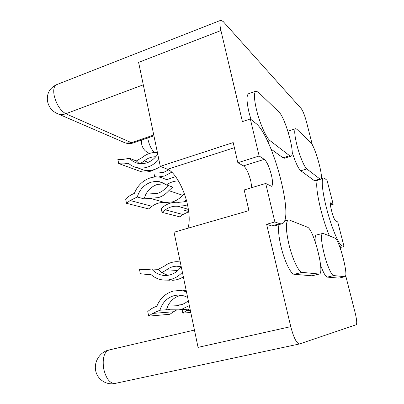 <?xml version="1.0" encoding="UTF-8"?>
<svg xmlns="http://www.w3.org/2000/svg" width="404" height="404" viewBox="0 0 404 404"><rect width="100%" height="100%" fill="white"/><g stroke="black" fill="none" stroke-linecap="round" stroke-linejoin="round"><path stroke-width="0.61" d="M175.634 176.604L166.796 179.679L160.6 177.331C157.075 176.644 153.555 176.856 150.041 177.972C142.708 180.558 137.461 185.714 134.31 193.435C131.103 194.667 128.22 196.536 125.649 199.036L126.492 203.318L148.566 208.924L152.03 206.313L130.164 200.515L137.274 196.995L143.976 198.884L145.905 194.147L157.535 193.4C160.777 192.365 163.59 190.486 165.973 187.759L168.165 185.487M184.259 193.561L182.613 195.253L168.822 190.653L172.715 187.082L166.519 184.911L159.378 181.684L155.141 181.426L150.914 182.229C144.127 184.673 139.582 189.597 137.274 196.995M164.852 183.769L157.373 184.436C152.454 186.093 148.632 189.33 145.905 194.147M157.414 152.54C151.879 152.111 146.798 153.762 142.183 157.504L136.325 160.964L129.538 158.307L122.064 159.555L117.852 159.348L118.675 163.534L141.016 171.665C144.415 172.326 147.849 172.104 151.318 170.993L155.686 169.044M155.848 156.777C151.662 156.671 147.834 158.03 144.359 160.848L140.208 163.66M168.822 190.653C165.872 194.016 162.398 196.334 158.403 197.601L143.976 198.884M182.613 195.253C179.79 198.455 176.457 200.657 172.614 201.854L165.034 202.586C160.348 202.141 156.015 203.384 152.03 206.313M137.946 167.837L143.829 170.165L137.158 167.685C133.805 166.958 130.84 165.443 128.27 163.155C125.023 164.019 121.821 164.145 118.675 163.534M166.519 184.911C170.165 182.31 174.134 180.967 178.422 180.886M126.492 203.318L130.164 200.515M129.538 158.307C131.85 160.888 134.678 162.559 138.006 163.332C145.9 164.63 152.485 161.595 157.767 154.222M137.158 167.685C145.329 169.099 152.566 166.362 158.863 159.474M143.829 170.165C149.611 171.296 155.161 170.049 160.484 166.428M139.264 163.554L136.325 160.964M186.178 290.42L183.214 290.42M186.481 291.87L183.189 290.89L179.815 290.441L173.22 291.092C165.549 293.304 160.075 298.364 156.808 306.272C153.454 307.348 150.445 309.111 147.768 311.56L148.667 316.13L169.912 314.272L173.518 311.757L152.495 313.438L159.928 310.232L166.362 309.772L168.362 304.919L178.305 305.323L180.527 304.929C183.431 304.192 186.022 302.758 188.309 300.621M187.668 297.556C184.33 295.667 180.805 294.864 177.093 295.142L174.149 295.632C167.054 297.738 162.312 302.601 159.928 310.232M181.214 295.284L180.32 295.486C175.179 296.895 171.195 300.036 168.362 304.919M180.24 261.944L177.114 261.691C172.432 261.726 168.165 263.211 164.322 266.135L158.211 269.377L151.672 268.963L146.268 269.867L143.859 269.756L145.859 269.872M181.123 266.756L176.785 266.206C173.064 266.276 169.675 267.473 166.61 269.796L161.827 272.685L158.211 269.377M189.34 305.576L181.452 309.408L178.987 309.853L166.362 309.772M181.84 304.192L183.002 304.106M169.564 280.214L166.281 280.118C160.191 280.275 154.889 278.23 150.369 273.973L146.526 274.422L140.329 273.71L139.451 269.246L147.975 269.761M176.644 309.994L173.518 311.757M148.667 316.13L152.495 313.438M139.451 269.246L143.859 269.756M151.672 268.963C155.505 273.382 160.262 275.563 165.938 275.508C172.2 275.144 177.295 272.18 181.214 266.62M166.281 280.118C172.493 279.75 177.856 277.119 182.386 272.225M172.574 280.3C176.391 280.118 179.982 278.967 183.35 276.856M161.827 272.685L167.796 275.351M186.224 199.682L184.502 201.742M156.858 176.937L154.656 176.624L153.879 172.862L157.732 173.079L163.817 172.271L168.71 169.847M171.771 172.154L164.6 176.013L158.191 176.997M155.565 176.957L154.656 176.624M186.567 200.934L184.381 201.783L178.452 202.348C171.993 201.793 166.251 203.843 161.231 208.499L162.024 212.342L165.362 209.848L182.967 214.514L188.713 211.706M187.501 204.767L185.199 205.621L177.891 206.308C173.377 205.868 169.195 207.05 165.362 209.848M182.967 214.514L179.8 216.852L162.024 212.342M188.431 209.716L184.179 210.211L188.683 211.484M182.098 309.621L182.82 313.14L186.289 310.737L190.35 310.413M189.198 309.09L186.289 310.737M190.774 312.444L182.82 313.14M320.584 265.15C323.331 272.69 325.584 276.679 327.336 277.119L338.981 278.109L344.981 276.69C348.94 276.442 339.183 239.011 334.972 238.102L323.054 233.381L316.292 234.997C315.277 235.34 314.918 237.587 315.211 241.743M322.538 233.33C320.746 234.749 321.231 241.385 323.988 253.237C326.866 264.933 331.578 275.664 333.669 275.568L344.799 276.7M292.163 152.151C295.354 162.226 298.233 168.433 300.793 170.771L314.337 180.638L319.923 178.997L320.65 179.23C324.134 179.007 315.191 146.288 310.631 142.506L296.869 129.265L295.612 128.709L289.607 130.649C289.017 130.851 288.693 131.84 288.638 133.608M295.612 128.709C294.142 129.77 294.536 135.072 296.794 144.617C299.485 155.555 304.384 167.286 306.848 168.948L319.923 178.997M317.453 180.169C315.822 183.739 316.913 193.455 320.731 209.312C323.316 219.392 326.215 228.26 329.427 235.906M330.457 205.05L333.194 204.283L327.038 180.285L324.771 178.477L323.503 178.048C321.074 178.401 322.21 191.319 326.422 207.727C331.199 226.806 338.88 245.238 342.016 245.824L344.036 246.541L340.037 247.566M294.309 274.296L302.061 272.362C298.798 272.437 292.35 258.908 288.9 244.274C285.739 229.881 285.557 221.771 288.35 219.943L289.36 220.029L307.353 227.159C313.585 228.735 325.053 273.437 319.296 274.058L311.964 275.806L294.309 274.296C290.895 274.412 284.345 260.974 280.952 246.384C278.669 236.406 278.018 229.149 278.992 224.609M250.95 119.448L248.93 112.11C246.496 101.192 246.41 95.056 248.657 93.693L255.944 91.153L258.328 92.198L278.841 111.928C285.396 117.544 295.864 155.591 290.986 156.166L289.683 155.752L270.104 140.698C266.312 138.097 259.615 123.018 256.449 109.56C253.975 98.611 253.808 92.476 255.944 91.153M234.371 147.687L167.554 169.286L160.297 166.347L233.189 142.582L237.85 162.711L243.486 165.872C246.309 168.14 248.758 173.271 250.833 181.26L251.808 187.633M237.85 162.711L259.156 156.005L264.317 159.363C266.918 161.741 269.281 166.958 271.407 175.023C272.882 181.593 272.922 185.345 271.513 186.284L265.706 183.466L244.157 189.931L248.95 210.63L174.038 232.229L198.061 347.374L290.759 326.634C293.678 337.709 296.597 343.481 299.521 343.95L356.227 324.725C357.151 323.614 356.762 319.514 355.066 312.423L345.667 275.568M167.554 169.286C175.083 172.149 184.234 188.961 187.592 205.192C189.592 214.807 189.723 222.478 187.996 228.204M333.194 204.283L330.75 202.798C328.977 202.722 333.699 220.231 335.613 220.821L337.729 221.947L344.036 246.541M312.403 145.087L306.505 121.957C304.757 115.493 303.01 111.065 301.268 108.666L223.175 21.528L220.857 20.256C219.544 21.038 219.569 24.467 220.922 30.542L242.4 121.604L250.323 118.948L255.646 123.205C272.705 135.648 295.193 221.038 281.805 223.831L279.735 223.69L274.887 221.968L265.706 183.466M259.156 156.005L250.323 118.948M160.297 166.347L138.607 62.378L220.922 30.542M281.805 223.831L273.821 226.043L271.66 225.932L266.62 224.276L290.759 326.634M266.62 224.276L274.887 221.968M271.064 149.111L283.022 157.823L289.683 155.752M302.061 272.362L319.296 274.058M314.337 180.638L315.095 180.861L320.65 179.23M338.981 278.109L344.981 276.69M290.986 156.166L284.376 158.211L283.022 157.823M144.359 160.848L148.152 162.373M150.515 198.384L165.034 202.586M166.61 269.796L177.876 270.513M173.836 305.182L181.154 304.762M188.37 209.338L177.891 206.308M115.327 383.376L115.09 383.431C109.832 383.563 106.01 378.588 103.621 368.509C102.323 358.247 104.101 352.081 108.944 350.01C100.248 351.839 93.859 361.413 95.627 370.301C97.031 379.265 106.333 385.512 115.09 383.431L299.521 343.95M143.289 84.815L65.807 113.756C60.206 110.484 56.297 104.257 54.08 95.071C53.192 89.39 54.045 85.921 56.646 84.653L220.857 20.256M55.479 112.706L58.767 114.201C61.06 114.787 63.408 114.635 65.807 113.756L131.426 142.683L153.757 134.997M122.715 141.829L125.306 142.95L133.411 142.87L153.929 135.82M149.445 153.449L147.248 152.353M264.317 159.363L243.486 165.872M331.017 202.864L330.553 202.995M154.404 152.49C151.51 149.632 149.389 145.329 148.036 139.597L147.748 137.941M267.695 141.471L270.104 140.698M311.964 275.806L318.963 274.079M339.623 246.44L342.016 245.824M271.66 225.932L279.735 223.69M300.793 170.771L306.848 168.948M327.336 277.119L333.669 275.568M164.115 183.35L159.378 181.684M178.987 309.853L190.062 309.025M176.785 266.206L179.603 266.428M146.526 274.422L151.071 274.629M167.882 309.535L169.468 309.424M179.194 295.097L177.093 295.142M321.084 178.755L323.503 178.048M284.411 221.033L288.35 219.943M133.411 142.87C130.744 143.763 128.043 143.789 125.306 142.95L58.767 114.201C52.379 111.792 48.586 107.252 47.384 100.586C46.849 93.077 49.934 87.764 56.646 84.653M194.445 330.053L108.944 350.01M141.602 140.057L141.627 143.991C142.577 148.541 145.193 151.692 149.475 153.439"/></g></svg>

